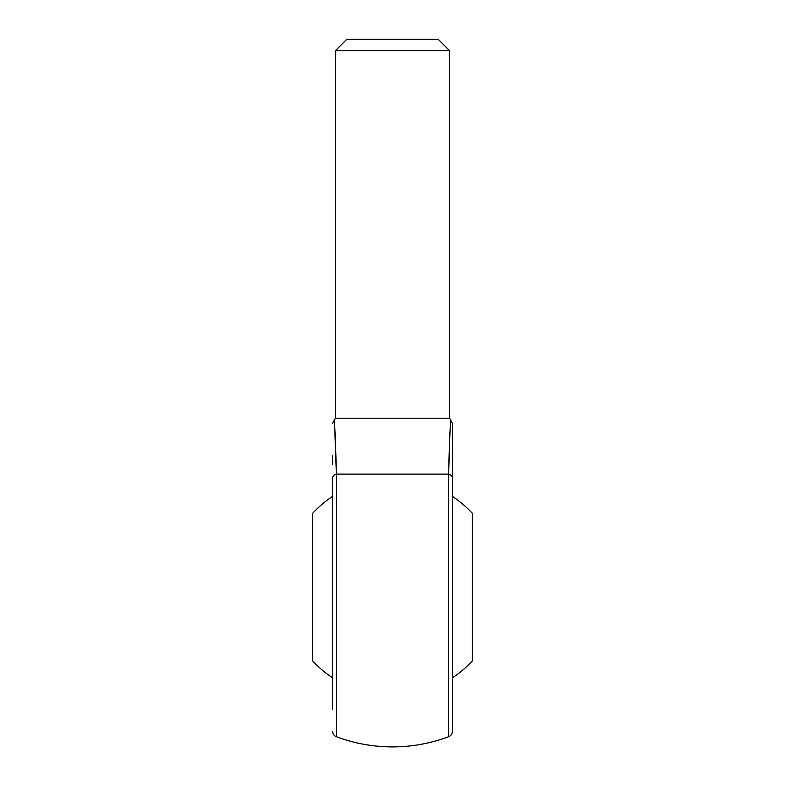 <?xml version="1.0" encoding="UTF-8"?>
<svg xmlns="http://www.w3.org/2000/svg" width="785" height="785" viewBox="0 0 785 785"><rect width="100%" height="100%" fill="white"/><g stroke="black" fill="none" stroke-linecap="round" stroke-linejoin="round"><path stroke-width="1.18" d="M452.425 496.395A108.713 108.713 0 0 1 472.393 513.38L472.393 660.833A108.713 108.713 0 0 1 452.425 677.818M332.575 677.818A108.713 108.713 0 0 1 312.607 660.833L312.607 513.38A108.713 108.713 0 0 1 332.575 496.395M332.575 709.512L332.575 478.153A5.711 4.308 0 0 1 336.274 474.12C336.019 450.825 334.577 421.29 334.253 419.376C334.577 421.427 336.019 450.865 336.274 474.12L448.726 474.12C448.981 450.825 450.423 421.29 450.747 419.376C450.423 421.427 448.981 450.865 448.726 474.12A5.711 4.308 0 0 1 452.425 478.153L452.425 731.335C452.297 733.887 451.061 735.663 448.726 736.683L448.726 474.12M332.575 455.918L332.575 464.691M452.425 478.153L452.425 423.409L452.425 478.153M336.137 466.977L334.646 425.254M449.638 439.904L448.863 466.977M335.43 50.662L449.57 50.662L438.158 39.25L346.842 39.25L335.43 50.662L335.43 418.199L449.57 418.199L452.425 423.409M336.274 474.12L336.274 736.683A159.787 159.787 0 0 0 448.726 736.683M335.43 418.199L332.575 423.409M449.57 418.199L449.57 50.662M336.274 736.683C333.939 735.663 332.703 733.887 332.575 731.335"/></g></svg>
